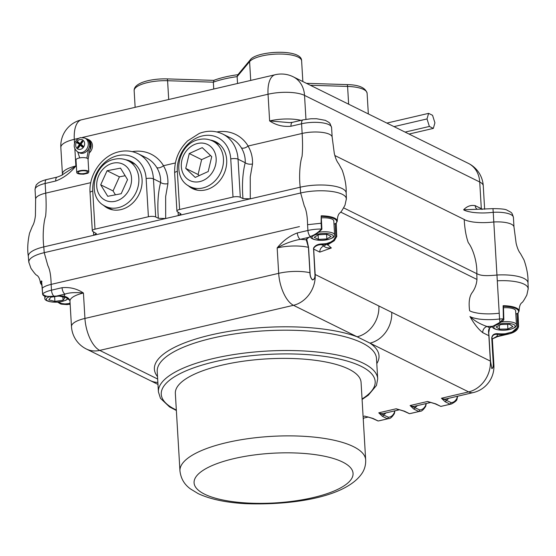 <?xml version="1.0" encoding="UTF-8"?>
<svg xmlns="http://www.w3.org/2000/svg" width="556" height="556" viewBox="0 0 556 556"><rect width="100%" height="100%" fill="white"/><g stroke="black" fill="none" stroke-linecap="round" stroke-linejoin="round"><path stroke-width="0.83" d="M78.014 143.045L78.146 142.468L77.75 142.273L78.014 143.045L77.618 142.85L80.015 144.678L78.014 143.045M80.842 144.372A0.535 0.445 -63.7 0 1 80.46 144.31L78.278 142.364M82.719 141.537L82.184 141.259L80.411 143.754L80.106 143.545L81.878 141.05A0.535 0.445 -63.7 0 1 82.531 140.897L82.705 141.043A0.535 0.445 -63.7 0 1 82.747 141.759L80.974 144.261L82.976 145.894A0.535 0.445 -63.7 0 1 83.018 146.61L82.962 146.562M86.284 138.736L84.957 138.076A7.833 6.526 116.3 0 1 88.098 145.79A7.833 6.526 116.3 0 1 81.92 152.532A7.833 6.526 116.3 0 1 78.007 152.129L79.334 152.782A7.833 6.526 -63.7 0 0 83.247 153.192A7.833 6.526 -63.7 0 0 88.592 148.793A7.833 6.526 -63.7 0 0 86.284 138.736A8.034 6.7 -63.7 0 1 87.695 139.208L89.023 139.869A8.034 6.7 -63.7 0 1 89.28 152.914M85.096 173.375A4.691 1.466 176.6 0 0 87.452 171.943A4.691 1.466 176.6 0 0 80.446 171.074A4.691 1.466 176.6 0 0 78.09 172.499A4.691 1.466 176.6 0 0 85.096 173.375M88.786 171.867L88.036 159.162A6.026 1.883 176.6 0 0 79.028 158.043A6.026 1.883 176.6 0 0 75.998 159.878L76.756 172.582A6.026 1.883 176.6 0 0 82.351 174.125A1.341 0.417 176.6 0 0 83.984 174.111L87.535 173.284A1.341 0.417 176.6 0 0 88.209 172.881A1.341 0.417 176.6 0 0 88.154 172.777A6.026 1.883 176.6 0 0 88.786 171.867A6.026 1.883 176.6 0 0 79.786 170.748A6.026 1.883 176.6 0 0 76.756 172.582M220.197 144.956A25.451 21.204 -63.7 0 0 217.98 143.656L212.67 141.029A25.451 21.204 116.3 0 1 222.886 166.077A25.451 21.204 116.3 0 1 202.822 187.977A25.451 21.204 116.3 0 1 190.11 186.656L195.427 189.283A25.451 21.204 -63.7 0 0 197.811 190.249M135.588 164.652A25.451 21.204 -63.7 0 0 133.37 163.346L128.061 160.726A25.451 21.204 116.3 0 1 138.277 185.767A25.451 21.204 116.3 0 1 118.219 207.673A25.451 21.204 116.3 0 1 105.508 206.352L110.818 208.98A25.451 21.204 -63.7 0 0 113.202 209.946M103.353 205.108A26.118 21.767 -63.7 0 0 107.864 208.264A26.118 21.767 -63.7 0 0 120.909 209.619A26.118 21.767 -63.7 0 0 141.502 187.143A26.118 21.767 -63.7 0 0 131.014 161.435A26.118 21.767 -63.7 0 0 125.767 159.767M132.314 162.143A26.118 21.767 -63.7 0 0 128.985 161.177M187.963 185.419A26.118 21.767 -63.7 0 0 192.473 188.567A26.118 21.767 -63.7 0 0 205.518 189.923A26.118 21.767 -63.7 0 0 226.104 167.446A26.118 21.767 -63.7 0 0 215.624 141.738A26.118 21.767 -63.7 0 0 210.376 140.07M216.923 142.454A26.118 21.767 -63.7 0 0 213.587 141.481M489.627 327.901L488.752 332.669L490.524 361.198L491.803 368.44C492.915 368.19 493.401 366.487 493.248 363.332L491.74 337.93C492.206 334.893 494.166 333.482 497.634 333.676A16.075 5.018 176.6 0 0 505.23 333.767L512.542 331.911C515.231 330.869 516.913 329.013 517.587 326.337L517.052 313.521L517.692 313.417A19.682 6.144 176.6 0 0 503.472 306.349L503.124 305.689A20.218 6.318 -3.4 0 1 519.102 311.012C519.241 306.53 520.228 303.708 522.063 302.547C522.807 302.089 524.398 299.587 526.838 295.027L528.061 289.377C528.415 289.669 527.978 283.199 528.005 282.955A30.768 9.612 -3.4 0 0 527.998 282.858C528.276 276.054 526.956 268.437 524.037 260.006L520.437 253.522C518.685 251.395 517.247 247.962 516.121 243.208L513.987 226.994A20.092 6.276 -3.4 0 1 513.994 227.063M515.829 314.098A16.075 5.018 176.6 0 0 517.052 313.521M488.752 332.669L488.752 332.676C488.78 329.374 489.204 327.734 490.01 327.748L490.01 327.748A0.535 0.452 -125 0 1 489.732 327.818A16.61 5.185 -3.4 0 1 492.727 326.309L487.07 326.504A5.358 4.462 -63.7 0 0 482.733 332.662C478.188 329.034 473.934 323.641 469.973 316.496C474.4 320.812 480.099 324.148 487.07 326.504L489.732 327.818C488.515 329.096 488.231 331.445 488.87 334.865A5.358 4.462 -63.7 0 0 488.856 335.692L482.733 332.662M58.276 302.026L61.584 303.52L64.989 303.937L68.603 303.611A0.535 0.361 69.3 0 0 69.02 304.215L70.146 304.153M327.616 244.703L331.348 247.969C327.123 248.129 324.725 247.462 324.134 245.96L326.692 244.237L326.539 243.57L330.702 242.089L333.572 240.206L335.782 236.425L335.247 223.609L336.234 223.192L336.721 236.404M333.982 224.214A16.075 5.018 176.6 0 0 335.247 223.609M306.78 239.337L308.559 247.378L310.067 272.781C310.067 275.852 310.88 278.195 312.5 279.807C314.342 279.362 315.155 277.562 314.946 274.407L313.528 248.136C315.03 245.543 317.685 244.153 321.486 243.966A16.075 5.018 176.6 0 0 326.539 243.57M306.745 239.546L306.766 239.483C306.502 239.254 307.273 238.531 309.073 237.301L309.073 237.301A0.535 0.424 61.5 0 0 309.233 237.106M445.064 401.717A1.341 1.119 -63.7 0 0 446.148 400.174L451.125 402.634L450.151 404.233L440.859 406.394L451.402 403.99L450.151 404.233L445.064 401.717L441.45 398.242L468.659 391.904L357.14 336.783A26.792 22.323 -63.7 0 0 378.851 305.974L490.371 361.101A26.792 8.368 -3.4 0 1 490.455 361.143L488.939 334.844M250.117 59.999C255.948 50.853 302.033 48.302 301.616 60.868A26.521 8.284 176.6 0 0 262.001 55.941A26.521 8.284 176.6 0 0 249.595 61.633A2.676 2.439 39.7 0 1 250.117 59.999L237.558 75.123L237.134 76.631L237.544 83.483M86.861 158.147L88.592 148.793M77.75 151.99L79.73 157.904M132.265 151.649A41.526 34.597 116.3 0 1 163.513 165.723L175.376 162.957M216.875 131.96A41.526 34.597 116.3 0 1 248.115 146.026L302.144 133.447A20.092 6.276 -3.4 0 1 332.154 137.11A20.092 6.276 -3.4 0 1 332.161 137.179M301.011 120.339A26.792 8.368 -3.4 0 0 269.625 120.909L289.488 122.64L292.435 122.334A5.358 2.446 76.9 0 0 290.996 126.24C283.122 126.976 275.998 125.204 269.625 120.909L268.041 94.235L82.469 137.436M74.858 148.667L75.887 166.008C70.188 173.111 63.467 178.108 55.725 181.006L45.147 183.466L45.724 193.14L90.774 182.653M191.035 187.115A26.118 21.767 -63.7 0 0 193.829 189.172M106.425 206.804A26.118 21.767 -63.7 0 0 109.219 208.868M29.03 262.786A30.559 9.542 -3.4 0 1 44.223 252.667L47.851 265.608C49.894 269.563 50.992 275.825 51.145 284.387C46.954 285.381 44 286.639 42.27 288.154L41.547 280.898A20.218 6.318 -3.4 0 0 40.491 283.212C39.823 278.778 38.51 276.089 36.55 275.157C35.758 274.796 33.874 272.496 30.914 268.256L29.03 262.786C28.717 263.127 28.391 256.643 28.335 256.413A30.768 9.612 -3.4 0 1 28.321 256.309A30.768 9.612 -3.4 0 1 43.785 246.899L300.205 187.212A30.768 9.612 -3.4 0 1 346.166 192.974A30.768 9.612 -3.4 0 1 346.173 193.071C346.145 193.3 346.583 199.792 346.228 199.493A30.559 9.542 -3.4 0 0 331.995 191.5A30.559 9.542 -3.4 0 0 300.65 192.981L304.271 205.915C306.314 209.876 307.412 216.138 307.565 224.7L321.118 223.248L321.201 215.804A20.218 6.318 -3.4 0 1 337.27 221.128C337.409 216.645 338.395 213.824 340.23 212.663C340.974 212.204 342.565 209.702 345.005 205.15L346.228 199.493M163.513 165.723L163.436 165.757C166.668 171.22 168.162 177.19 167.919 183.661A5.358 2.558 3.1 0 1 160.614 182.41C160.851 177.239 159.593 172.318 156.841 167.655A36.168 30.135 -63.7 0 0 146.089 157.682L138.124 153.741A36.168 30.135 116.3 0 1 153.442 178.865A5.358 1.675 176.6 0 0 146.138 178.636A30.809 25.673 -63.7 0 0 117.705 155.638A30.809 25.673 -63.7 0 0 92.741 191.062L95 229.169L148.403 216.743L146.138 178.636M248.115 146.026L248.045 146.061C251.277 151.531 252.765 157.501 252.521 163.971L250.256 176.898L250.283 198.833L242.986 198.603C241.86 185.085 242.604 173.124 245.217 162.72C245.46 157.543 244.202 152.622 241.45 147.965C243.431 148.584 245.627 147.952 248.045 146.061M501.345 321.993A12.058 3.767 -3.4 0 1 516.461 324.76L515.627 310.79A12.058 3.767 176.6 0 0 503.34 307.746M319.422 232.116A12.058 3.767 -3.4 0 1 334.615 234.868L333.788 220.899A12.058 3.767 176.6 0 0 321.424 217.862M490.01 327.748L492.887 326.302A0.535 0.361 69.3 0 1 492.727 326.309L499.761 322.445L503.382 318.908L503.819 319.047L503.465 306.349M497.634 333.676L497.432 334.351A32.144 10.043 -3.4 0 1 496.73 336.436L492.442 338.875L497.641 336.575A5.358 2.446 -103.1 0 1 496.73 336.436L505.286 334.441A16.61 5.185 -3.4 0 1 497.432 334.351C494.249 334.031 492.38 335.24 491.824 337.985L493.332 363.388C493.478 366.619 492.963 368.35 491.796 368.572L490.524 361.198M42.277 288.279L42.617 293.929A20.092 6.276 -3.4 0 1 51.486 290.162L62.063 287.702A5.358 2.446 76.9 0 0 65.024 294.096C69.319 292.588 75.456 292.234 83.435 293.026A26.792 8.368 176.6 0 0 69.973 301.178L69.75 300.365L64.232 296.202C67.262 297.092 69.104 298.475 69.75 300.365M157.515 376.627A112.514 35.139 -3.4 0 1 210.939 334.941A112.514 35.139 -3.4 0 1 357.14 336.783L293.464 305.307A26.792 22.323 -63.7 0 0 315.176 274.497A26.792 8.368 176.6 0 0 315.085 274.449C315.294 277.646 314.432 279.473 312.493 279.939C310.797 278.292 309.949 275.887 309.942 272.732L308.434 247.33L306.28 239.858A16.61 5.185 -3.4 0 1 308.844 237.336L310.311 236.488C314.418 235.077 318.129 232.589 321.458 229.023L321.118 223.248M310.734 236.258A0.535 0.361 -117 0 1 310.582 236.495L309.073 237.301A0.535 0.424 61.5 0 1 308.844 237.336L300.289 239.33C292.157 240.845 284.45 243.716 277.166 247.934C282.872 240.831 289.593 235.834 297.335 232.936L307.913 230.476A20.092 6.276 -3.4 0 1 321.458 229.023L321.896 229.162L321.201 215.804M334.823 155.513L464.204 219.467C465.407 220.364 468.326 221.205 472.975 222.004C479.675 222.845 486.618 222.838 493.804 221.976A20.092 6.276 -3.4 0 1 513.987 226.994M492.963 208.632C500.998 208.66 505.71 209.181 507.107 210.21C511.951 212.913 511.763 211.933 513.417 217.396A20.092 6.276 176.6 0 0 493.228 212.309L492.963 208.632L463.635 209.8C466.964 206.255 470.814 204.872 475.185 205.644A5.358 4.462 -63.7 0 0 477.305 209.292M213.997 80.523L213.337 82.17L213.747 89.023M213.74 80.37L213.664 80.384C220.662 77.784 228.933 75.866 238.468 74.615M35.626 199.25A20.092 6.276 -3.4 0 1 35.626 199.18A20.092 6.276 -3.4 0 1 45.724 193.14C46.301 202.474 46.266 210.154 45.62 216.173C43.722 221.413 42.381 235.028 43.785 246.899L44.223 252.667L300.65 192.981L300.205 187.212C298.801 175.342 300.143 161.72 302.04 156.486C302.686 150.468 302.721 142.788 302.144 133.447L301.574 123.779L290.996 126.24M409.035 134.059L433.332 128.401L429.385 126.448L427.022 118.928L428.613 113.361L432.561 115.314L434.917 122.834L433.332 128.401M405.088 132.106L429.385 126.448M386.851 123.084L428.613 113.361M393.995 126.622L427.022 118.928M343.671 207.881L476.805 273.691C479.425 274.727 481.628 276.596 497.085 275.018A30.768 9.612 -3.4 0 1 527.998 282.858M518.032 313.104L517.692 313.417L518.032 313.104L518.567 326.379L517.587 326.337M463.635 209.8L463.635 209.8C464.83 210.689 467.756 211.537 472.398 212.329C479.098 213.177 486.041 213.163 493.228 212.309L499.566 319.005A20.092 6.276 -3.4 0 1 503.382 318.908L503.124 305.689M361.073 382.396A93.026 29.058 176.6 0 0 299.434 358.828A93.026 29.058 176.6 0 0 177.03 387.268A93.026 29.058 176.6 0 0 175.349 393.426L179.956 470.911A93.026 29.058 -3.4 0 1 181.631 464.747A93.026 29.058 -3.4 0 1 226.709 442.604A93.026 29.058 -3.4 0 1 304.035 436.314A93.026 29.058 -3.4 0 1 365.674 459.875L361.073 382.396M367.189 416.757L373.09 418.473L378.17 420.982L388.72 418.578L379.428 420.739M385.975 412.906A28.127 12.83 -103.1 0 1 383.459 414.769A1.341 1.119 116.3 0 1 382.375 416.312L378.761 412.83L396.171 408.778L404.434 411.176L409.515 413.685L420.065 411.28L410.773 413.442M417.32 405.609A28.127 12.83 -103.1 0 1 414.804 407.472A1.341 1.119 116.3 0 1 413.72 409.014L410.106 405.539L427.515 401.481L435.779 403.878A1.341 1.119 116.3 0 1 435.105 403.809L427.515 401.481A26.792 12.218 -103.1 0 0 430.462 402.308M376.794 363.603A112.514 35.139 -3.4 0 0 369.997 343.135A26.792 22.323 -63.7 0 0 391.709 312.326M69.973 301.178L71.481 326.587A26.792 26.792 0 0 0 86.354 349.008L150.03 380.485A26.792 22.323 -63.7 0 0 157.855 382.431M62.063 287.702C69.938 286.959 77.062 288.738 83.435 293.026L84.943 318.435L278.681 273.337L277.166 247.934A26.792 8.368 176.6 0 1 308.434 247.33L308.559 247.378M331.348 247.969L319.79 252.118A5.358 4.462 116.3 0 1 324.134 245.96L321.479 244.647C317.886 244.716 315.287 245.926 313.674 248.261L314.946 274.407M78.757 138.298L74.302 139.334A26.792 8.368 176.6 0 0 60.84 147.486L62.425 174.16A26.792 8.368 -3.4 0 1 75.887 166.008L63.398 174.091C62.501 174.959 60.423 175.96 57.171 177.1L57.171 177.1A5.358 2.446 76.9 0 0 55.725 181.006M70.126 303.764A16.61 5.185 -3.4 0 1 69.02 304.215L67.234 304.612L61.626 304.195L70.167 304.417M41.554 281.141L42.617 293.929C44.591 296.265 48.351 297.008 53.89 296.174L56.476 296.084A16.61 5.185 -3.4 0 1 64.315 296.181A32.144 10.043 -3.4 0 1 65.024 294.096L56.469 296.084M306.766 239.483A0.535 0.507 14.4 0 1 306.28 239.858A32.144 10.043 -3.4 0 0 300.289 239.33A5.358 2.446 -103.1 0 1 297.335 232.936M335.782 236.425L336.762 236.467L334.281 240.72L330.618 243L326.692 244.237A16.61 5.185 -3.4 0 1 321.479 244.647L321.486 243.966M334.225 240.748L327.262 245.015M510.505 333.496C512.34 332.884 517.726 331.216 518.567 326.379L510.505 333.496L505.286 334.441L505.23 333.767M469.973 316.496L469.973 316.496C471.168 317.386 474.094 318.234 478.737 319.026C485.437 319.874 492.38 319.86 499.566 319.005L499.99 322.744L492.887 326.302A0.535 0.361 69.3 0 0 493.026 326.184M499.99 322.744L499.99 322.744C502.867 321.222 504.146 319.992 503.819 319.047M333.572 240.206L334.281 240.72L336.762 236.467L336.422 230.691L335.442 230.65M321.549 216.458A19.682 6.144 176.6 0 1 335.887 223.505L336.234 223.192M41.547 280.898L41.943 281.544L41.547 280.898M61.584 303.52L61.626 304.195L60.423 303.882L57.567 302.082M326.935 234.326L318.442 234.771L314.161 237.301L318.38 239.379L326.872 238.941L331.147 236.411L326.935 234.326M58.985 296.014L50.825 297.189L48.789 299.879L54.912 301.394L63.071 300.219L65.108 297.529L58.985 296.014M501.109 324.489L496.063 326.9L499.455 329.152L507.892 328.999L512.938 326.587L509.546 324.336L501.109 324.489M326.601 234.34L326.872 238.941M318.115 234.959L318.38 239.379M62.877 296.974L63.071 300.219M54.627 296.64L54.912 301.394M507.621 324.37L507.892 328.999M499.232 325.385L499.455 329.152M155.701 216.972L158.377 218.293C157.251 204.782 157.994 192.821 160.614 182.41L153.442 178.865L155.701 216.972A5.358 1.675 176.6 0 0 148.403 216.743M95 229.169A5.358 1.675 176.6 0 0 92.31 230.803A5.358 1.675 176.6 0 0 93.012 231.567L96.396 233.645L93.7 235.278L93.464 231.789M167.919 183.661L165.646 196.595L165.681 218.529L158.377 218.293M240.31 197.276A5.358 1.675 176.6 0 0 233.013 197.046L230.747 158.94A30.809 25.673 -63.7 0 0 202.315 135.942A30.809 25.673 -63.7 0 0 177.343 171.373A5.358 1.675 -3.4 0 0 174.654 172.999C174.257 160.517 178.587 149.807 187.629 140.876L199.291 133.426C207.457 130.326 215.269 130.535 222.727 134.052A36.168 30.135 116.3 0 1 238.044 159.176L240.31 197.276L242.986 198.603M177.343 171.373L179.609 209.48L233.013 197.046M179.609 209.48A5.358 1.675 176.6 0 0 176.919 211.106A5.358 1.675 176.6 0 0 177.621 211.871L181.006 213.956L178.309 215.589L178.073 212.093M230.747 158.94A5.358 1.675 176.6 0 1 238.044 159.176L245.217 162.72A5.358 2.558 -176.9 0 0 252.521 163.971M163.436 165.757C160.906 167.648 158.71 168.28 156.841 167.655M120.506 168.141L107.079 170.734L100.699 184.814L107.753 196.31L121.18 193.717L127.553 179.63L120.506 168.141M202.259 147.646L189.269 153.525L185.746 168.412L195.212 177.42L208.201 171.533L211.725 156.646L202.259 147.646M125.163 175.724L119.422 176.836L107.079 170.734M119.422 176.836L113.049 190.923L115.446 194.829M113.049 190.923L100.699 184.814M210.585 155.569L201.619 159.628L189.269 153.525M201.619 159.628L198.096 174.514L199.236 175.599M198.096 174.514L185.746 168.412M88.056 159.523L89.822 149.974A8.034 6.7 -63.7 0 0 87.695 139.208M89.822 149.974L90.399 146.867A7.367 6.137 -63.7 0 0 88.195 140.3M82.927 146.152L80.891 144.171L82.976 145.894M82.691 141.71L80.891 144.171L82.747 141.759M82.865 146.833A0.535 0.445 -63.7 0 1 82.212 146.979L80.321 145.158L78.347 147.757L80.147 145.297M77.326 142.996L77.284 142.28A0.535 0.445 -63.7 0 0 77.326 142.996L79.619 144.484L77.868 147.34L78.264 147.542L80.036 145.04L79.334 144.636L77.562 147.131A0.535 0.445 -63.7 0 0 77.604 147.854L77.777 147.993A0.535 0.445 -63.7 0 0 78.431 147.847L80.453 145.172L82.559 146.86M77.444 142.065L80.516 144.053L78.097 141.912A0.535 0.445 -63.7 0 0 77.444 142.065L77.284 142.28M80.405 145.151A0.535 0.445 -63.7 0 0 80.307 144.525L78.299 142.892L78.514 142.558M399.611 409.73L383.32 413.518A26.792 12.218 76.9 0 1 378.761 412.83L388.435 417.229C390.812 417.125 392.751 415.666 394.246 412.851L394.28 413.74C392.056 417.16 390.201 418.772 388.713 418.578M430.956 402.433L414.665 406.227A26.792 12.218 76.9 0 1 410.106 405.539L419.78 409.932C422.157 409.828 424.096 408.368 425.59 405.553L425.625 406.443C423.401 409.862 421.545 411.475 420.058 411.28M451.125 402.634C453.501 402.537 455.44 401.078 456.935 398.256A38.844 17.723 76.9 0 0 457.352 396.289M373.09 418.473A1.341 1.119 -63.7 0 1 372.416 418.404L378.115 420.996M367.127 416.743L372.416 418.404M388.435 417.229L387.462 418.821L382.375 416.312M404.434 411.176A1.341 1.119 -63.7 0 1 403.76 411.106L409.459 413.699M398.534 409.459L396.171 408.778A26.792 12.218 -103.1 0 0 399.118 409.605M419.78 409.932L418.807 411.523L413.72 409.014M451.402 403.99C455.155 402.002 457.011 400.389 456.969 399.145L456.935 398.256M489.009 335.796L488.946 335.741A26.792 8.368 176.6 0 0 488.856 335.692L490.371 361.101A26.792 22.323 -63.7 0 1 468.659 391.904A26.792 12.218 -103.1 0 0 473.225 392.592L446.009 398.93A26.792 12.218 76.9 0 1 441.45 398.242L446.148 400.174A28.127 12.83 -103.1 0 0 448.664 398.311M435.779 403.878L440.804 406.401L435.105 403.809M80.057 143.809L78.097 141.912M81.878 141.05L82.531 140.897M82.705 141.356L80.974 144.053M82.802 146.777L81.176 145.241A0.535 0.445 -63.7 0 0 80.641 145.262M82.663 146.867L82.212 146.979M79.862 139.556A5.157 4.295 -63.7 0 0 75.686 145.484A5.157 4.295 -63.7 0 0 80.446 149.335A5.157 4.295 -63.7 0 0 84.623 143.406A5.157 4.295 -63.7 0 0 79.862 139.556M113 163.172A20.092 16.743 -63.7 0 0 96.716 186.281A20.092 16.743 -63.7 0 0 115.259 201.279A20.092 16.743 -63.7 0 0 131.543 178.17A20.092 16.743 -63.7 0 0 113 163.172M197.602 143.476A20.092 16.743 -63.7 0 0 181.325 166.585A20.092 16.743 -63.7 0 0 199.868 181.583A20.092 16.743 -63.7 0 0 216.152 158.474A20.092 16.743 -63.7 0 0 197.602 143.476M68.36 298.447L65.997 300.198L62.487 301.366C54.467 303.395 43.945 301.408 44.841 298.148A12.058 3.767 -3.4 0 1 46.134 296.306M50.506 296.376A10.717 3.35 176.6 0 0 48.018 301.025A10.717 3.35 176.6 0 0 62.258 301.331A10.717 3.35 176.6 0 0 67.554 297.689M317.344 234.229A10.717 3.35 176.6 0 0 313.369 239.017A10.717 3.35 176.6 0 0 327.97 239.476A10.717 3.35 176.6 0 0 331.946 234.695A10.717 3.35 176.6 0 0 317.344 234.229M499.191 324.12A10.717 3.35 176.6 0 0 495.215 328.909A10.717 3.35 176.6 0 0 509.81 329.367A10.717 3.35 176.6 0 0 513.786 324.579A10.717 3.35 176.6 0 0 499.191 324.12M321.632 229.322L321.896 229.162C318.407 232.901 314.633 235.341 310.582 236.495A0.535 0.361 -117 0 1 310.311 236.488A5.358 2.446 76.9 0 1 307.913 230.476L307.565 224.7M518.526 326.316L518.185 320.666L517.247 320.562M68.603 303.611A16.075 5.018 176.6 0 0 70.077 302.985M376.495 358.53A109.838 34.305 176.6 0 0 212.42 338.138A109.838 34.305 176.6 0 0 157.216 371.561L158.418 391.883A109.838 34.305 -3.4 0 1 213.622 358.46A109.838 34.305 -3.4 0 1 377.705 378.858L376.495 358.53M362.06 398.979A107.155 33.471 176.6 0 0 343.156 359.968A107.155 33.471 176.6 0 0 215.102 361.657A107.155 33.471 176.6 0 0 176.335 410.008M300.733 453.223A79.633 24.874 176.6 0 0 234.104 458.582A79.633 24.874 176.6 0 0 195.434 477.68A79.633 24.874 176.6 0 0 246.6 502.971A79.633 24.874 176.6 0 0 351.746 478.445A79.633 24.874 176.6 0 0 300.733 453.223M346.972 84.602C358.787 84.783 365.494 87.66 367.106 93.241A26.521 8.284 176.6 0 0 347.59 86.43A2.676 0.716 -88.2 0 0 346.972 84.602L306.391 83.317M250.714 80.418L249.595 61.633L237.134 76.631A53.042 16.569 176.6 0 0 224.339 78.959A53.042 16.569 176.6 0 0 213.337 82.17L167.592 80.717A26.521 8.284 176.6 0 0 147.486 82.601A26.521 8.284 176.6 0 0 134.156 90.67L135.143 107.322M134.156 90.67C133.6 82.83 151.023 78.479 166.974 78.889A2.676 0.716 91.8 0 1 167.592 80.717L168.704 99.51M363.096 416.479L364.826 416.076A26.792 12.218 -103.1 0 0 367.773 416.903M475.185 205.644L481.315 208.674L479.731 182L304.535 95.396A26.792 8.368 -3.4 0 0 268.041 94.235A26.792 12.218 -103.1 0 1 275.241 74.712L81.51 119.804A26.792 12.218 -103.1 0 0 74.302 139.334L74.573 143.802M41.679 281.85A19.682 6.144 176.6 0 0 42.054 285.332M492.553 338.569L492.38 339.507A26.792 8.368 176.6 0 0 491.824 337.985L491.74 337.93M310.067 272.781L309.942 272.732A26.792 8.368 176.6 0 0 278.681 273.337A26.792 12.218 -103.1 0 0 293.464 305.307L99.732 350.398L157.654 379.032M484.644 209.251L483.254 185.815A26.792 8.368 -3.4 0 0 479.731 182A26.792 22.323 -63.7 0 0 468.381 163.388L293.186 76.784A26.792 22.323 -63.7 0 1 304.535 95.396L305.953 119.297M310.304 85.249L347.59 86.43L348.64 104.201M481.399 209.362A5.358 4.462 -63.7 0 1 481.315 208.674A26.792 8.368 -3.4 0 1 482.497 209.341M35.049 189.582C35.612 186.17 36.279 184.383 37.043 184.231C38.586 182.326 41.77 180.769 46.593 179.56A5.358 2.446 76.9 0 0 45.147 183.466A20.092 6.276 176.6 0 0 35.049 189.582L35.626 199.215M331.584 127.512A20.092 6.276 176.6 0 0 301.574 123.779A5.358 2.446 76.9 0 1 303.013 119.874L310.915 118.762L316.545 118.734L325.343 120.346L328.957 122.41L330 123.495L331.584 127.512L332.154 137.144M42.624 294.055L42.583 293.992C43.118 296.376 44.939 296.661 53.939 296.237L53.89 296.174A5.358 2.446 76.9 0 1 51.486 290.162L51.145 284.387L299.441 226.591M497.425 280.801A30.559 9.542 -3.4 0 1 528.061 289.377M340.689 212.086L476.965 279.453C476.596 284.095 475.109 288.321 472.503 292.129C469.424 295.924 468.472 302.123 469.625 310.721C470.828 311.61 473.747 312.458 478.396 313.257C485.096 314.098 492.039 314.091 499.225 313.23M464.204 219.467C464.719 228.808 466.074 236.529 468.277 242.638C472.635 248.073 477.382 261.883 476.805 273.691L476.965 279.453M71.481 326.587A26.792 8.368 -3.4 0 1 84.943 318.435A26.792 12.218 -103.1 0 0 99.732 350.398A26.792 22.323 -63.7 0 1 86.354 349.008M493.248 363.332L493.332 363.388A26.792 8.368 -3.4 0 1 493.895 364.917A26.792 26.792 0 0 1 473.225 392.592M319.79 252.118L313.667 249.088L315.176 274.497L378.851 305.974M313.528 248.136L313.674 248.261A5.358 4.462 -63.7 0 0 313.667 249.088A26.792 8.368 176.6 0 0 313.577 249.046L313.438 249.005M510.45 333.517L508.219 334.107A5.358 2.446 -103.1 0 1 507.85 334.135L507.663 333.454M64.232 296.202L53.988 296.174M241.45 147.965A36.168 30.135 -63.7 0 0 230.691 137.985L222.727 134.052M92.31 230.803L90.044 192.696A5.358 1.675 -3.4 0 1 92.741 191.062M89.44 146.395L90.399 146.867M78.215 147.861L77.777 147.993M80.46 144.31L80.154 143.865M81.176 145.241L82.865 146.617M82.997 146.381L81.391 144.901M83.018 146.61L82.941 146.165L82.531 146.853M77.604 147.854L77.562 147.131M80.307 144.525L80.238 145.165M394.246 412.851A38.844 17.723 76.9 0 0 394.663 410.884M425.59 405.553A38.844 17.723 76.9 0 0 426.007 403.587M442.117 406.151L440.804 406.401M363.228 418.647A38.844 17.723 76.9 0 0 363.318 418.175M78.007 152.129C70.668 146.853 75.373 139 80.585 137.603L84.957 138.076M105.508 206.352C86.083 197.832 93.332 163.005 114.439 159.266C119.234 158.175 123.773 158.662 128.061 160.726M190.11 186.656C170.692 178.135 177.941 143.309 199.048 139.57C203.837 138.486 208.382 138.972 212.67 141.029M138.124 153.741C132.175 150.884 125.851 150.21 119.144 151.732C102.193 155.291 88.606 174.647 90.044 192.696M310.547 236.3C309.65 239.553 320.173 241.54 328.193 239.511C333.058 238.044 335.192 236.495 334.615 234.868M492.394 326.191C491.497 329.444 502.019 331.432 510.04 329.402C514.898 327.936 517.038 326.386 516.461 324.76M44.841 298.148L44.716 296.084M158.418 391.883L160.441 398.277L169.552 406.922L176.363 410.495M301.616 60.868L302.846 81.565M363.2 418.202L368.267 417.028M367.106 93.241L368.329 113.931M213.699 80.37L166.974 78.889M483.254 185.815A26.792 26.792 0 0 0 468.381 163.388M293.186 76.784A26.792 26.792 0 0 0 275.241 74.712M81.51 119.804A26.792 26.792 0 0 0 60.84 147.486M513.417 217.396L513.987 227.029M28.321 256.309C27.244 249.581 27.654 241.867 29.551 233.152L32.359 226.285C33.846 223.971 34.868 220.385 35.424 215.533L35.626 199.18M346.166 192.974C346.444 186.17 345.123 178.552 342.204 170.129L338.604 163.638C336.853 161.518 335.414 158.078 334.288 153.324L332.154 137.11M365.674 459.875C365.848 464.587 364.778 468.847 362.456 472.663C347.041 496.855 293.227 505.48 245.21 503.653C225.924 502.568 210.258 499.232 198.214 493.638L190.367 488.87C187.587 486.708 181.249 481.871 179.956 470.911M362.088 399.465L368.308 395.212L376.447 385.468L377.705 378.858M157.974 384.425L150.03 380.485M492.38 339.507L493.895 364.917M62.425 174.16L62.258 175.098M46.593 179.56L57.171 177.1M497.641 336.575L508.219 334.107M292.435 122.334L303.013 119.874M517.997 313.334L519.102 311.012M518.22 320.603L518.053 313.209M336.422 230.691L336.248 223.297M336.199 223.422L337.27 221.128M40.491 283.212L42.068 285.548M174.654 172.999L176.919 211.106M363.283 419.641L363.575 418.119M394.371 413.525L394.92 410.821M403.76 411.106L398.471 409.445M425.715 406.227L426.264 403.524M457.609 396.226L457.067 398.902"/></g></svg>
